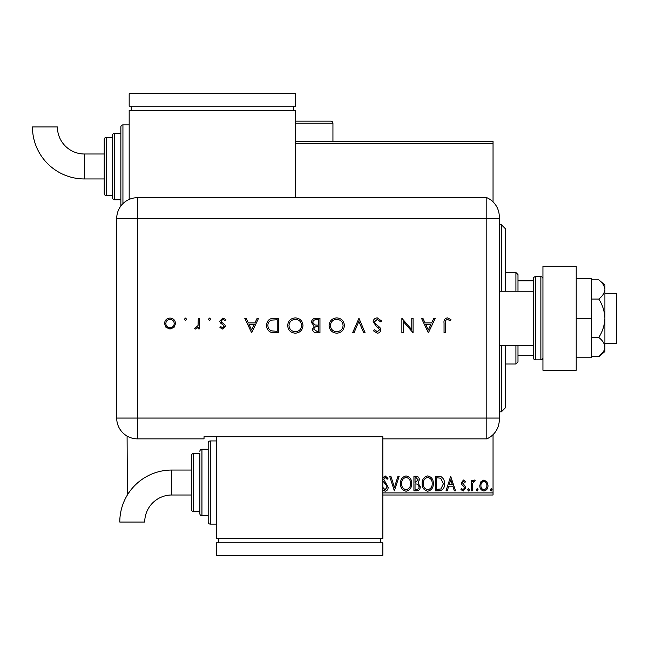 <?xml version="1.0" encoding="UTF-8"?>
<svg xmlns="http://www.w3.org/2000/svg" width="649" height="649" viewBox="0 0 649 649"><rect width="100%" height="100%" fill="white"/><g stroke="black" fill="none" stroke-linecap="round" stroke-linejoin="round"><path stroke-width="0.97" d="M295.514 141.523L493.045 141.523L493.045 143.607L295.514 143.607M480.885 481.777L483.903 480.017L486.92 481.769L488.007 485.549C488.032 488.567 486.669 490.393 483.903 491.025C481.136 490.393 479.765 488.567 479.798 485.549L480.885 481.777M471.206 490.839L471.206 480.203L472.326 480.203L472.326 481.769L474.281 480.017L475.133 480.382L474.597 481.509L474.094 481.323L472.504 483.619L472.326 490.839L471.206 490.839M463.451 480.017L465.609 481.534L464.96 482.442L463.524 481.323L462.437 482.759L465.244 486.312L465.609 487.951L463.248 491.025L460.944 489.589L461.585 488.6L463.126 489.719L464.489 488.007L464.23 486.993L461.682 484.446L461.317 482.807L463.451 480.017M438.951 490.839L435.568 490.839L435.568 476.285L441.239 476.812C443.6 478.451 444.695 480.763 444.524 483.748C444.695 487.943 442.837 490.311 438.951 490.839M413.924 490.839L413.924 476.285L415.985 476.285C418.199 476.398 419.319 477.599 419.335 479.895L417.972 482.986L420.268 486.709C420.252 489.111 419.108 490.49 416.836 490.839L413.924 490.839M394.332 490.839L389.668 476.285L390.885 476.285L394.422 487.326L397.967 476.285L399.184 476.285L394.332 490.839M382.845 492.916L493.045 492.916L493.045 434.652M493.045 201.871L493.045 143.607M127.374 495L127.09 436.071M127.09 492.916L128.705 492.916M382.845 477.753L385.173 475.912L387.988 478.378L387.112 479.27L385.165 477.404L383.697 479.246L388.175 487.277C388.151 489.46 387.129 490.766 385.1 491.212L382.845 489.954M382.74 487.294L385.019 489.719L387.055 487.253L386.69 485.825L382.845 480.86M400.49 483.627C400.409 479.473 402.25 476.901 406.014 475.912C409.868 476.812 411.758 479.36 411.685 483.554C411.758 487.715 409.9 490.263 406.104 491.212C402.307 490.303 400.433 487.772 400.49 483.627M422.134 483.627C422.053 479.473 423.894 476.901 427.667 475.912C431.512 476.812 433.402 479.36 433.329 483.554C433.402 487.715 431.544 490.263 427.748 491.212C423.951 490.303 422.085 487.772 422.134 483.627M450.682 476.285L455.533 490.839L454.316 490.839L452.824 486.174L448.735 486.174L447.242 490.839L446.017 490.839L450.682 476.285M467.661 489.817L468.594 488.6L469.527 489.817L468.594 491.025L467.661 489.817M476.252 489.817L477.185 488.6L478.118 489.817L477.185 491.025L476.252 489.817M490.246 489.817L491.179 488.6L492.112 489.817L491.179 491.025L490.246 489.817M493.045 492.916L493.045 495L382.845 495M410.566 483.554C410.622 480.219 409.121 478.175 406.063 477.404C403.029 478.208 401.544 480.284 401.609 483.619C401.553 486.937 403.045 488.965 406.063 489.719C409.138 488.965 410.639 486.912 410.566 483.554M416.204 477.778L415.044 477.778L415.044 482.442L418.216 479.919L416.204 477.778M415.611 483.935L415.044 483.935L415.044 489.346L416.325 489.346C418.102 489.37 419.043 488.494 419.149 486.709L417.388 484.105L415.611 483.935M432.21 483.554C432.266 480.219 430.766 478.175 427.715 477.404C424.673 478.208 423.189 480.284 423.253 483.619C423.205 486.937 424.689 488.965 427.715 489.719C430.782 488.965 432.283 486.912 432.21 483.554M436.688 477.778L436.688 489.346L440.89 488.981L443.405 483.74L440.647 478.183L436.688 477.778M452.345 484.681L450.771 479.798L449.213 484.681L452.345 484.681M486.888 485.557C486.928 483.302 485.939 481.891 483.903 481.323C481.858 481.891 480.868 483.302 480.917 485.557C480.86 487.813 481.858 489.2 483.903 489.719C485.939 489.2 486.937 487.813 486.888 485.557M604.909 293.307L616.55 293.307L616.55 343.216L604.909 343.216M533.381 291.231L499.284 291.231M533.381 345.292L499.284 345.292M540.868 359.846L540.868 276.677L535.457 276.677A2.077 2.077 0 0 0 533.381 278.754L533.381 357.769A2.077 2.077 0 0 0 535.457 359.846L540.868 359.846A2.077 2.077 0 0 0 542.945 357.769M540.868 276.677A2.077 2.077 0 0 1 542.945 278.754M542.945 370.246L542.945 266.285L576.215 266.285L576.215 370.246L542.945 370.246M576.215 318.261L591.596 318.261L591.596 278.754L576.215 278.754M591.596 318.261L591.596 357.769L576.215 357.769M598.776 279.849C602.556 282.769 604.6 285.966 604.909 289.454L604.909 284.992L598.776 279.849L591.596 279.849M598.776 299.051C602.556 304.892 604.6 311.293 604.909 318.261L604.909 289.454C604.608 292.918 602.564 296.114 598.776 299.051L591.596 299.051M598.776 337.472C602.564 340.409 604.608 343.605 604.909 347.077L604.909 318.261C604.608 325.19 602.564 331.59 598.776 337.472L591.596 337.472M603.099 352.156L598.776 356.674L604.909 351.531L604.909 347.077C604.608 350.541 602.564 353.746 598.776 356.674L591.596 356.674M499.284 218.462L137.491 218.462L137.491 418.07L486.807 418.07L486.807 197.669A20.792 20.792 0 0 1 499.284 216.725L499.284 419.806A20.792 20.792 0 0 1 486.807 438.862L382.845 438.862L382.845 436.736L204.029 436.736L204.029 438.862L137.491 438.862A20.792 20.792 0 0 1 116.698 418.07L116.715 218.462A20.776 20.776 0 0 1 137.491 197.685L486.807 197.669L486.807 438.862A20.792 20.792 0 0 0 499.284 419.806M186.725 319.292L185.509 320.501L184.3 319.292L185.509 318.075L186.725 319.292M210.795 319.292L209.586 320.501L208.37 319.292L209.586 318.075L210.795 319.292M251.658 332.815L244.754 318.261L246.174 318.261L248.332 322.926L254.927 322.926L257.142 318.261L258.562 318.261L251.658 332.815M302.978 325.474C302.58 330.146 300.065 332.718 295.417 333.188C290.679 332.815 288.099 330.268 287.677 325.547C288.091 320.874 290.63 318.318 295.303 317.888C299.976 318.286 302.531 320.817 302.978 325.474M344.4 325.474C344.011 330.146 341.488 332.718 336.847 333.188C332.11 332.815 329.53 330.268 329.1 325.547C329.514 320.874 332.061 318.318 336.726 317.888C341.398 318.286 343.954 320.817 344.4 325.474M377.296 317.888L381.717 321.068L380.492 321.807L377.296 319.381L374.441 321.847L374.968 323.275L379.973 327.575L380.785 329.797C380.565 331.923 379.365 333.059 377.199 333.188L373.321 330.73L374.505 329.83L377.345 331.696L379.478 329.854L378.521 327.972L376.566 326.528L373.134 321.831C373.435 319.389 374.822 318.075 377.296 317.888M428.372 332.815L421.469 318.261L422.888 318.261L425.038 322.926L431.634 322.926L433.848 318.261L435.276 318.261L428.372 332.815M445.352 323.137L445.352 332.815L444.046 332.815L444.046 322.991C443.648 320.079 444.784 318.375 447.437 317.888L450.95 319.568L450.179 320.687L447.364 319.381C445.676 319.916 445.011 321.166 445.352 323.137M411.766 318.261L413.072 318.261L413.072 332.815L403.183 321.36L403.183 332.815L401.877 332.815L401.877 318.261L411.766 329.692L411.766 318.261M358.954 318.261L365.111 332.815L363.716 332.815L358.865 321.344L354.013 332.815L352.61 332.815L358.954 318.261M319.957 318.261L319.957 332.815L317.118 332.815C314.416 332.986 312.875 331.777 312.493 329.213L314.173 326.114L311.374 322.391C311.707 319.706 313.256 318.334 316.022 318.261L319.957 318.261M274.024 318.261L278.535 318.261L278.535 332.815L270.974 332.296C268.021 330.966 266.561 328.654 266.593 325.36C266.861 320.671 269.343 318.31 274.024 318.261M222.664 329.084L219.938 327.575L220.822 326.658L222.664 327.777L224.043 326.35L223.686 325.384L220.246 322.796L219.751 321.15L222.867 318.075L225.909 319.519L225.041 320.501L222.94 319.381L221.058 321.093L221.414 322.107L224.862 324.654L225.349 326.293L222.664 329.084M199.6 318.261L199.6 328.897L198.294 328.897L198.294 327.331L195.698 329.084L194.562 328.719L198.059 325.49L198.294 318.261L199.6 318.261M174.07 327.323L170.022 329.084L165.974 327.331L164.522 323.551C164.83 320.184 166.663 318.359 170.022 318.075C173.38 318.351 175.222 320.176 175.53 323.551L174.07 327.323M499.284 418.07L486.807 418.07L486.807 438.862M425.728 324.419L428.291 329.984L430.928 324.419L425.728 324.419M330.406 325.547C330.803 329.343 332.929 331.396 336.782 331.696C340.62 331.355 342.721 329.286 343.094 325.482C342.696 321.709 340.595 319.673 336.782 319.381C332.913 319.665 330.787 321.717 330.406 325.547M316.874 331.323L318.651 331.323L318.651 326.658L317.775 326.658C315.609 326.398 314.286 327.242 313.8 329.181L316.874 331.323M317.783 325.165L318.651 325.165L318.651 319.754L316.793 319.754C314.562 319.503 313.191 320.379 312.68 322.391L315.065 324.995L317.783 325.165M288.983 325.547C289.381 329.343 291.506 331.396 295.352 331.696C299.189 331.355 301.298 329.286 301.671 325.482C301.274 321.709 299.165 319.673 295.352 319.381C291.482 319.665 289.357 321.717 288.983 325.547M277.228 331.323L277.228 319.754L271.396 320.127C269.059 321.06 267.891 322.804 267.899 325.36C267.907 328.11 269.189 329.96 271.728 330.917L277.228 331.323M249.013 324.419L251.585 329.984L254.221 324.419L249.013 324.419M165.828 323.543C166.063 326.106 167.466 327.518 170.022 327.777C172.585 327.526 173.989 326.114 174.224 323.543C173.989 320.979 172.585 319.592 170.022 319.381C167.466 319.592 166.063 320.979 165.828 323.543M171.79 470.046A52.009 52.009 0 0 0 119.781 522.056L144.727 522.056A27.063 27.063 0 0 1 171.79 495L171.79 470.046L191.552 470.046L191.552 455.493A2.077 2.077 0 0 1 193.629 453.416L199.868 453.416L199.868 513.708L199.868 453.416M216.498 440.939L210.268 440.939A2.077 2.077 0 0 0 208.183 443.016L208.183 522.031L208.183 443.016M210.268 440.939L210.268 524.108A2.077 2.077 0 0 1 208.183 522.031M208.183 449.254L201.944 449.254A2.077 2.077 0 0 0 199.868 451.331M201.944 449.254L201.944 515.793A2.077 2.077 0 0 1 199.868 513.708M193.629 453.416L193.629 511.631A2.077 2.077 0 0 1 191.552 509.554L191.552 455.493M193.629 511.631L199.868 511.631M201.944 515.793L208.183 515.793M210.268 524.108L216.498 524.108M216.498 436.736L216.498 538.662L382.845 538.662L382.845 438.862M380.76 542.824L380.76 538.662M218.583 542.824L218.583 538.662M382.845 555.301L382.845 542.824L216.498 542.824L216.498 555.301L382.845 555.301M191.552 482.523L191.552 509.554M84.459 178.954A52.009 52.009 0 0 1 32.45 126.944L57.404 126.944A27.063 27.063 0 0 0 84.459 154L84.459 178.954L104.221 178.954M120.86 206.009A2.077 2.077 0 0 1 120.86 205.984L120.86 126.969A2.077 2.077 0 0 1 122.937 124.892L129.175 124.892M114.622 133.207L114.622 199.746A2.077 2.077 0 0 1 112.537 197.669L112.537 135.292A2.077 2.077 0 0 1 114.622 133.207L120.86 133.207M106.298 137.369L106.298 195.584A2.077 2.077 0 0 1 104.221 193.507L104.221 139.446A2.077 2.077 0 0 1 106.298 137.369L112.537 137.369M106.298 195.584L112.537 195.584M114.622 199.746L120.86 199.746M129.175 199.421L129.175 110.338L295.514 110.338L295.514 197.669M293.437 106.176L293.437 110.338M131.252 106.176L131.252 110.338M295.514 93.699L295.514 106.176L129.175 106.176L129.175 93.699L295.514 93.699M501.361 291.231L501.361 224.692L505.514 228.854L505.514 291.231M505.514 345.292L505.514 407.669L501.361 411.831L501.361 345.292M501.361 224.692L499.284 224.692M501.361 411.831L499.284 411.831M515.914 291.231L515.914 272.515L517.991 274.6L517.991 291.231M517.991 345.292L517.991 361.923L515.914 364.008L515.914 345.292M515.914 272.515L505.514 272.515M515.914 364.008L505.514 364.008M517.991 280.839L533.381 280.839M517.991 355.693L533.381 355.693M332.937 141.523L332.937 123.229A2.077 2.077 0 0 0 330.86 121.152L295.514 121.152M535.457 276.677L535.457 359.846M137.491 418.07L137.491 438.862A20.792 20.792 0 0 1 116.698 418.07L137.491 418.07M137.491 197.685L137.491 218.462L116.715 218.462M122.937 124.892L122.937 203.632M332.937 123.229L295.514 123.229M191.552 495L171.79 495M104.221 154L84.459 154"/></g></svg>
